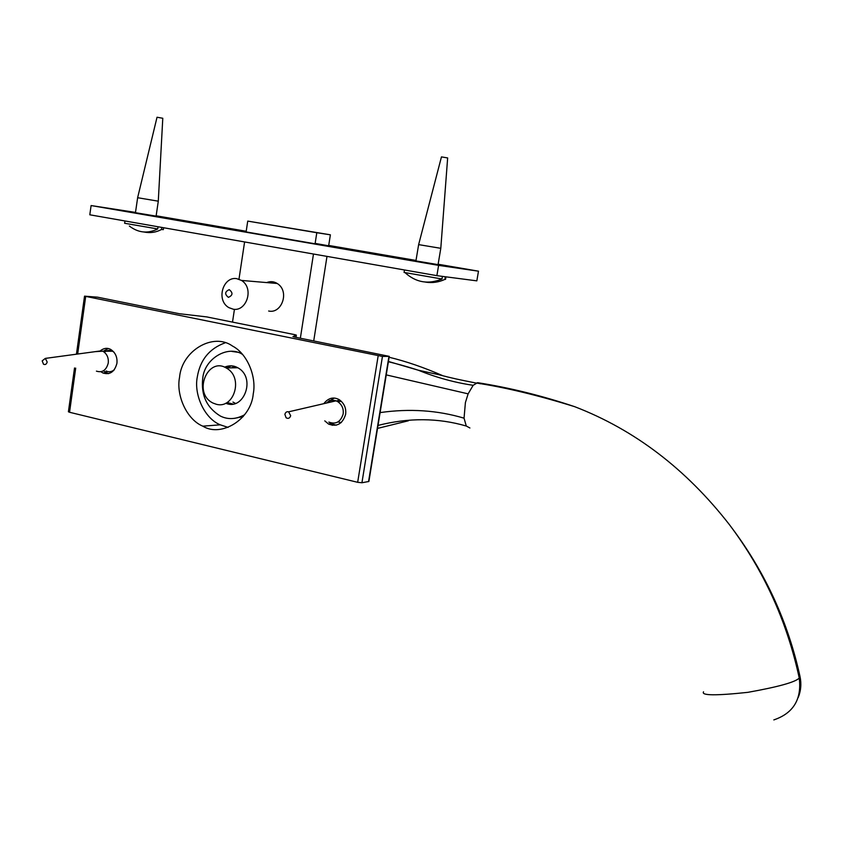 <?xml version="1.0" encoding="UTF-8"?>
<svg xmlns="http://www.w3.org/2000/svg" width="843" height="843" viewBox="0 0 843 843"><rect width="100%" height="100%" fill="white"/><g stroke="black" fill="none" stroke-linecap="round" stroke-linejoin="round"><path stroke-width="1.26" d="M382.448 356.431L84.532 296.156L97.598 297.179L179.317 313.722L206.651 316.894L294.829 334.671L296.346 335.114L292.964 336.578L294.513 337.031L389.266 356.368L382.448 356.431L361.932 482.754L368.886 481.469L389.266 356.368M74.521 367.98L68.409 411.763L69.547 412.269L357.664 482.312L361.932 482.754M323.754 403.681C328.317 397.959 333.428 396.6 339.097 399.593C344.207 403.228 346.389 408.181 345.619 414.419C342.574 423.924 336.884 427.138 328.559 424.061L324.776 420.868M100.707 350.488C104.068 348.075 107.346 347.685 110.528 349.329C115.386 352.448 117.525 357.137 116.914 363.407C114.543 371.953 109.853 375.135 102.857 372.954L100.97 371.774M179.548 377.379C181.719 350.667 213.268 332.11 232.478 346.041C247.568 353.797 256.662 377.063 253.258 393.818C251.119 419.582 221.056 437.633 202.815 426.168C186.651 419.572 175.934 395.072 179.548 377.379M234.217 366.294L231.751 367.833M232.953 402.058L235.545 403.449M225.06 342.859C209.37 348.559 200.118 359.929 197.304 376.969C193.732 394.334 204.301 418.36 220.244 424.819L228.084 427.401M103.341 351.204L108.262 348.528M108.568 373.649L103.584 371.015M327.769 401.953L334.313 398.075M336.262 425.188L331.404 423.818L329.234 422.29M266.651 282.584C270.424 281.119 273.943 281.425 277.221 283.49C289.992 291.193 281.773 314.165 268.643 311.014M216.43 404.313L213.079 403.102C192.32 393.207 207.747 356.663 226.114 367.917C243.975 377.074 234.175 409.213 216.43 404.313M233.859 367.811L235.861 366.842M300.35 338.212L313.48 254.017M315.082 243.796L316.799 232.731L330.382 234.818L328.665 245.724M330.382 234.818L247.737 221.098L316.799 232.731M247.737 221.098L246.103 231.93M244.596 241.941L238.98 279.181M234.438 309.328L232.51 322.1M326.989 256.388L313.722 340.92M773.832 719.911C793.389 713.231 801.862 699.279 799.248 678.067C787.077 621.481 763.779 570.321 729.364 524.588C686.097 469.045 634.547 429.74 574.705 406.684C542.038 395.715 509.678 387.717 477.591 382.68L473.155 385.304L468.128 393.85L465.399 402.575L464.05 418.17L466.274 426.021L469.899 427.981M477.591 382.68L480.278 383.807M732.683 529.035C765.75 573.451 788.194 622.608 800.007 676.486L799.248 678.067C795.381 682.145 778.247 686.908 747.836 692.345C715.739 695.77 700.976 695.591 703.536 691.808M224.533 367.158C229.17 365.24 233.511 365.388 237.536 367.622C256.641 377.422 243.711 411.289 225.819 403.228C243.711 411.289 256.641 377.422 237.536 367.622C233.511 365.388 229.17 365.24 224.533 367.158M227.094 402.532L233.037 404.05L227.094 402.532M231.667 365.862L225.85 367.769L231.667 365.862M234.354 418.391L243.227 416.558L234.354 418.391M240.95 352.69L231.962 351.447L240.95 352.69M202.784 377.927C200.771 394.872 206.609 407.559 220.286 416.01C227.916 419.835 236.051 419.392 244.702 414.703C236.051 419.392 227.916 419.835 220.286 416.01C206.609 407.559 200.771 394.872 202.784 377.927C204.775 358.296 228.274 344.724 242.563 354.45C228.274 344.724 204.775 358.296 202.784 377.927M341.289 422.575L338.022 421.964M336.515 401.015L339.655 399.94M328.896 401.279L329.265 400.478M332.279 425.325L331.13 423.839M330.92 423.534L330.435 422.786M284.881 414.377C285.482 412.259 286.725 411.405 288.612 411.827L290.677 415.694C289.781 418.286 288.253 418.971 286.093 417.77L284.881 414.377M326.42 403.059C329.55 400.393 332.753 399.645 336.041 400.836L337.674 401.595C341.973 404.64 343.796 408.781 343.154 414.029C340.604 421.995 335.83 424.682 328.854 422.09M104.384 352.184C107.177 350.214 109.896 349.898 112.53 351.246L114.058 352.237M114.269 369.877C111.476 371.921 108.758 372.29 106.123 370.983M47.176 362.005C46.502 364.281 45.28 365.019 43.478 364.187L42.182 360.867L45.311 358.401L47.176 362.005M95.396 351.626L102.867 351.204C106.966 353.839 108.758 357.79 108.252 363.08C106.26 370.288 102.309 372.975 96.418 371.131M156.092 216.124L135.46 212.699M438.065 264.628L415.926 260.919M315.145 243.395L380.952 255.123L187.61 221.857M187.662 221.477L246.167 231.53M135.502 212.415L91.107 205.555L89.801 214.796L436.885 275.661L476.832 280.856L478.487 271.183L438.128 264.238M91.107 205.555L438.602 265.376L436.885 275.661M438.602 265.376L478.487 271.183M416.01 260.445L328.717 245.439M246.198 231.267L156.145 215.787M161.814 227.42L161.508 229.475C156.113 232.383 150.349 233.248 144.216 232.057M129.369 226.05C138.326 232.9 147.778 233.869 157.715 228.948L158.041 226.767M163.321 229.633L161.508 229.475M162.783 118.262L157.03 117.24L137.63 197.715L158.284 201.182L162.783 118.262M157.715 228.948L124.648 223.279L124.985 220.971M445.325 276.757L444.893 279.37C438.887 282.226 432.47 283.153 425.62 282.142M405.146 272.742C416.052 282.563 428.328 284.649 441.974 279.001L442.417 276.378M445.968 276.841L445.536 279.381L444.893 279.37M447.654 157.936L441.458 156.893L418.634 244.618L440.794 248.327L447.654 157.936M441.974 279.001L404.071 272.437L404.482 269.981M272.995 283.132L275.176 282.447M233.311 309.233C246.609 311.657 254.375 288.232 241.488 280.424L236.62 278.622C223.089 276.356 215.734 300.14 228.832 307.621L233.311 309.233M228.4 297.358C224.523 294.228 224.796 291.667 229.233 289.655C233.132 292.784 232.847 295.356 228.4 297.358M378.159 355.851L357.664 482.312M69.547 412.269L75.701 368.128M77.672 354.018L85.691 296.504M388.939 356.42L368.549 481.638M296.325 335.135L295.988 337.326M408.36 420.794L377.527 428.413M466.274 426.031C438.16 417.843 408.739 417.633 378.022 425.42M464.05 418.181C437.496 410.256 409.519 408.391 380.109 412.596M468.128 393.85L386.252 374.893M473.155 385.304C454.63 382.574 436.326 377.538 418.254 370.193L388.433 361.457M443.049 375.82C424.155 367.537 406.178 361.352 389.118 357.253M84.532 296.156L76.439 354.186M296.346 335.114L296.009 337.337M202.815 426.168L220.244 424.819M102.857 372.954L106.271 372.901M328.559 424.061L331.404 423.818M226.114 367.917L237.768 367.759M476.074 383.049C458.371 379.519 452.839 378.402 438.149 374.545L418.254 370.193C404.113 365.63 395.673 363.565 388.391 361.731M798.163 697.614C800.934 690.849 801.556 683.81 800.007 676.476M574.705 406.684C537.739 395.23 504.915 387.337 476.221 382.996M336.041 400.836L288.612 411.827M341.436 401.373L337.674 401.595M101.782 350.762L45.311 358.401M112.53 351.246L102.867 351.204M163.321 229.654L163.605 227.736M156.081 216.229L158.294 201.182M135.438 212.805L137.641 197.715M438.044 264.755L440.794 248.327M415.905 261.045L418.634 244.618M277.221 283.49L241.488 280.424"/></g></svg>
